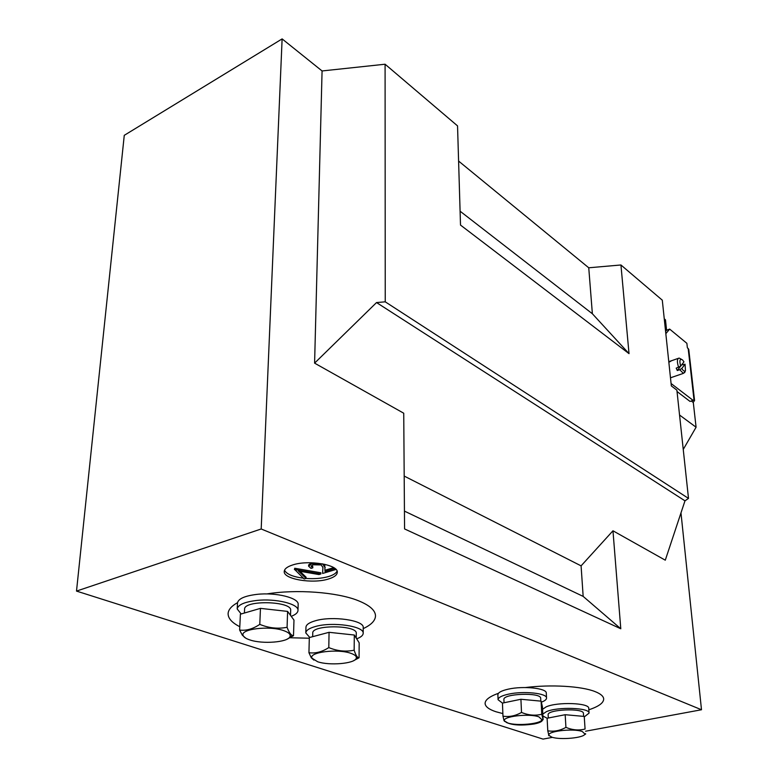 <?xml version="1.0" encoding="UTF-8"?>
<svg xmlns="http://www.w3.org/2000/svg" width="778" height="778" viewBox="0 0 778 778"><rect width="100%" height="100%" fill="white"/><g stroke="black" fill="none" stroke-linecap="round" stroke-linejoin="round"><path stroke-width="1.17" d="M363.209 628.624C371.223 624.88 375.317 620.64 375.502 615.913C375.395 610.283 369.511 605.158 357.861 600.519C336.728 592.107 296.447 589.072 266.825 593.935M237.533 602.658C231.474 606.052 228.333 609.689 228.11 613.56C228.032 618.325 231.922 622.701 239.799 626.718M289.192 637.736L309.304 638.223M588.839 709.779C598.739 706.512 603.689 702.884 603.689 698.916C603.465 696.193 600.558 693.752 594.995 691.564C581.497 686.157 550.95 684.329 525.451 687.538M498.474 693.276C489.547 696.485 485.083 699.889 485.102 703.497C485.346 706.667 488.954 709.419 495.907 711.734L502.86 713.591M328.462 579.007C334.141 577.266 337.078 575.049 337.292 572.345C338.586 564.731 308.399 559.596 292.645 564.964C287.247 566.705 284.447 568.864 284.242 571.441C283.143 579.202 312.746 584.122 328.462 579.007M299.997 571.305L306.085 577.208L306.055 578.443L304.208 578.997L294.677 569.496L320.837 574.008L318.961 574.563L298.402 571.023L306.055 578.443C314.497 579.026 321.985 578.394 328.511 576.556C333.227 575.127 336.077 573.308 337.069 571.101M506.04 722.256C511.934 725.252 521.338 725.816 534.233 723.958C539.611 722.869 542.363 721.507 542.499 719.874L542.412 719.485M691.302 400.991L693.295 402.508L696.086 427.219L683.249 449.441M664.256 318.805L665.472 319.816L666.581 330.232L665.589 331.409M679.554 415.034L696.086 427.219M322.073 70.954L314.594 363.141L376.533 302.564L385.236 301.825L385.091 64.224L322.073 70.954L282.122 38.9L124.266 135.333L76.507 591.086L543.044 739.1L552.487 737.35M385.091 64.224L457.542 125.89L460.508 225.075L629.023 353.64L620.941 264.977L588.751 267.788L458.592 161.065M620.941 264.977L662.292 300.172L671.336 385.927L676.879 390.148L688.501 498.406L684.98 500.838L665.287 560.189L612.967 530.79L581.088 565.859L404.19 476.078M585.533 731.232L701.493 709.75L680.983 512.896M581.088 565.859L583.16 596.395L620.786 628.77L612.967 530.79M620.786 628.77L404.57 528.933L403.733 413.215L314.594 363.141M701.493 709.75L261.194 528.982L282.122 38.9M261.194 528.982L76.507 591.086M376.533 302.564L684.98 500.838M385.236 301.825L688.501 498.406M588.751 267.788L592.369 313.748L460.09 211.198M592.369 313.748L629.023 353.64M583.16 596.395L404.443 511.117M284.524 570.206C286.479 574.115 292.761 576.78 303.362 578.18M311.433 565.684L312.824 566.588L312.785 567.843L311.025 568.378L308.603 566.18L311.443 564.021L311.511 562.757M308.603 566.18L308.633 564.925L311.472 562.766M324.737 564.313L324.99 571.499L334.19 568.728L334.209 567.95M325.068 570.245L333.713 567.639M334.19 568.728L335.999 569.457L322.598 573.474L322.928 566.958M294.434 569.574L294.716 568.251L320.867 572.773L320.837 574.008M294.677 569.496L294.716 568.251M322.598 573.474L322.938 567.532L321.168 564.935L313.213 564.789L311.142 566.316L312.785 567.843M322.899 568.261L322.919 567.016M311.443 564.021L322.821 563.904M322.812 564.332L325.223 567.6M671.083 383.515L693.13 400.388L693.966 399.629L694.56 400.544L688.754 349.38L687.373 347.756L686.877 343.322L669.654 329.104L665.832 333.674M694.56 400.544L693.149 402.401M677.025 391.529L690.018 401.419L693.13 400.388M669.654 329.104L666.581 330.232M542.558 709.322L546.117 706.881C557.281 701.707 589.568 702.855 588.742 708.35L589.063 713.115L584.297 716.878M542.801 714.097L546.37 711.675C557.563 706.56 589.889 707.688 589.063 713.115M548.957 735.764L547.78 730.805C553.917 731.835 559.966 730.688 565.927 727.381C572.462 730.095 578.842 730.649 585.066 729.035L584.239 716.431L565.178 714.71L547.109 718.24L542.908 716.003M502.452 703.108L498.066 699.704L497.881 694.754C498.017 692.556 501.479 690.689 508.277 689.152C523.205 685.71 546.885 688.229 546.282 693.081L546.545 698.031C546.555 699.519 544.814 700.9 541.332 702.174M498.066 699.704C498.202 697.526 501.674 695.678 508.481 694.161C523.429 690.757 547.158 693.237 546.545 698.031M583.617 716.382L583.422 713.397C583.986 707.776 546.866 709.351 548.14 714.865L548.305 718.006M540.827 701.134L540.681 698.284C541.342 692.157 502.666 693.509 503.911 699.548L504.047 702.767M551.865 737.165L549.083 735.463C545.923 731.359 573.24 728.062 582.294 731.524L584.949 734.024C584.161 737.914 560.16 740.16 551.865 737.165M547.78 730.805L547.109 718.24M585.659 734.072L584.502 734.656M585.066 729.035L584.239 716.431M565.927 727.381L565.178 714.71M507.81 722.976L504.601 721.011C501.304 716.557 529.118 713.134 538.911 716.859L541.955 719.757C541.011 723.919 516.718 726.175 507.81 722.976M521.513 712.434C528.398 715.293 535.147 715.906 541.77 714.253L541.099 701.153L520.92 699.266L502.452 703.088L502.967 716.149C509.201 717.17 515.386 715.935 521.513 712.434L520.92 699.266M504.864 721.546L504.047 720.729L502.967 716.149M541.77 714.253L543.093 719.699L542.422 706.774L541.099 701.153M543.015 719.738L541.245 720.652M668.847 362.315L671.735 360.632L668.798 361.673M670.471 377.7L671.609 377.408M670.685 377.729L683.395 373.372L679.69 369.696L681.781 368.5C683.317 370.97 684.543 371.67 685.467 370.61L685.048 364.211L681.596 364.931M683.395 373.372L684.99 371.777M679.69 369.696L677.288 370.523L676.199 368.15L680.692 366.117L683.969 361.838L682.452 359.854C679.816 358.483 679.233 360.574 680.692 366.117M681.314 359.212L679.116 358.065C677.006 358.687 676.831 361.78 678.601 367.313M681.781 368.5L685.048 364.211M677.288 370.523L680.633 366.156M291.225 616.332C295.582 614.669 297.828 612.714 297.984 610.467C298.995 604.01 275.889 598.253 256.643 600.46C244.477 601.948 238 604.778 237.202 608.95L241.161 613.968M297.984 610.467L298.159 604.487C299.17 597.971 276.112 592.146 256.905 594.373C244.769 595.87 238.301 598.729 237.504 602.95L237.202 608.95M356.674 638.816C360.904 637.24 363.073 635.402 363.18 633.321C364.483 626.134 332.352 621.466 315.216 626.562C309.138 628.284 306.007 630.413 305.803 632.932L309.761 637.454M363.18 633.321L363.219 627.613C364.522 620.338 332.449 615.622 315.353 620.766C309.284 622.507 306.153 624.656 305.958 627.204L305.803 632.932M244.399 613.025L244.584 609.232C243.796 599.78 292.295 601.034 290.671 610.38L290.515 615.359M312.668 636.676L312.756 633.059C311.793 624.549 357.569 624.89 356.266 633.36L356.217 638.086M283.756 630.657C288.862 632.465 290.923 634.498 289.961 636.735C287.85 642.317 262.507 644.31 249.913 639.934C246.188 638.719 243.952 637.299 243.213 635.684C239.284 629.139 269.421 625.327 283.756 630.657M245.702 638.125L242.347 635.198L239.634 630.044C246.13 630.919 252.84 629.023 259.784 624.374C268.828 628.099 277.921 629.071 287.082 627.301C288.832 632.018 290.641 634.741 292.509 635.48L293.501 635.714L286.819 639.292M293.501 635.714L293.977 620.066L287.597 611.401L260.455 608.367L240.402 614.192L239.634 630.044M287.082 627.301L287.597 611.401M259.784 624.374L260.455 608.367M350.946 653.355C355.206 654.862 356.946 656.554 356.168 658.451C354.398 663.692 329.25 665.803 317.628 661.738L312.027 658.207C308.224 652.227 337.827 648.453 350.946 653.355M313.913 660.104L311.307 657.818L308.944 652.713C315.411 653.637 322.024 651.935 328.793 647.588C337.244 651.079 345.704 651.954 354.155 650.204C355.429 654.259 356.713 656.681 358.026 657.478L359.057 657.77L353.786 660.58M359.057 657.77L359.173 642.822L354.311 635.023L329.065 632.31L309.323 637.571L308.944 652.713M354.155 650.204L354.311 635.023M328.793 647.588L329.065 632.31M693.966 399.629L688.17 348.408M549.083 735.463L548.519 735.191M584.949 734.024L585.562 733.635M504.601 721.011L504.047 720.729M541.955 719.757L542.704 719.31M671.745 360.661L678.221 358.376M685.467 370.61L684.601 372.711M289.961 636.735L292.509 635.48M243.213 635.684L242.347 635.198M356.168 658.451L358.026 657.478M312.027 658.207L311.307 657.818"/></g></svg>
